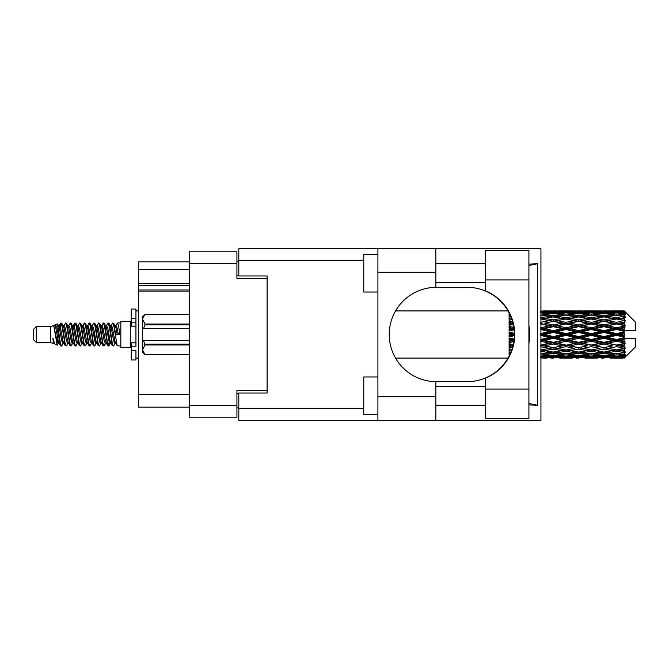 <?xml version="1.0" encoding="UTF-8"?>
<svg xmlns="http://www.w3.org/2000/svg" width="669" height="669" viewBox="0 0 669 669"><rect width="100%" height="100%" fill="white"/><g stroke="black" fill="none" stroke-linecap="round" stroke-linejoin="round"><path stroke-width="1" d="M189.352 291.09L138.583 291.09L138.583 289.97L189.352 289.97M267.115 393.012L267.115 390.37L236.918 390.37L236.918 417.172L189.352 417.172L189.352 251.828L236.918 251.828L236.918 278.63L267.115 278.63L267.115 275.988L267.115 393.012L238.808 393.012L238.808 408.675L363.752 408.675M238.808 407.73L236.918 407.73M236.918 261.27L238.808 261.27M189.352 269.381L138.583 269.381L138.583 261.83L189.352 261.83M189.352 407.17L138.583 407.17L138.583 394.334L189.352 394.334M138.583 291.09L138.583 394.334M138.583 269.381L138.583 283.539L189.352 283.539M138.583 283.539L138.583 289.97M138.583 285.521L189.352 285.521M485.493 389.049L485.493 378.144A47.19 47.19 0 0 0 485.493 290.856L485.493 250.507L528.911 250.507L528.911 418.493L485.493 418.493L485.493 389.049L528.911 389.049M485.493 263.72L435.854 263.72M485.493 282.594L435.854 282.594M485.493 386.406L435.854 386.406M485.493 405.28L435.854 405.28M377.91 414.713L363.752 414.713L363.752 376.965L377.91 376.965M377.91 292.035L363.752 292.035L363.752 254.287L377.91 254.287M377.91 396.784L435.854 396.784L435.854 420.383L377.91 420.383L377.91 248.617L435.854 248.617L435.854 272.216L377.91 272.216M435.854 396.784L435.854 381.681A47.19 47.19 0 0 1 389.233 334.5A47.19 47.19 0 0 1 435.854 287.319L435.854 272.216M528.911 264.121L537.6 263.72L537.6 405.28L528.911 403.532M528.911 404.879L537.6 405.28M435.854 420.383L540.937 420.383L540.937 248.617L435.854 248.617M267.115 275.988L238.808 275.988L238.808 248.617L377.91 248.617M377.91 420.383L238.808 420.383L238.808 408.675M435.854 287.319A47.19 47.19 0 0 1 436.422 287.31L467.138 287.31A47.19 47.19 0 0 1 514.319 334.5A47.19 47.19 0 0 1 467.138 381.69L436.422 381.69A47.19 47.19 0 0 1 435.854 381.681M528.911 343.523A58.512 58.512 0 0 0 528.911 325.477M537.6 263.72L528.911 265.468M36.285 342.428L36.285 326.572L33.45 329.407L33.45 339.593L36.285 342.428L50.434 342.428L53.386 343.649L53.921 343.088L53.495 343.456L54.674 343.456M36.285 326.572L50.434 326.572L50.434 342.428M120.838 334.5L120.838 347.52L130.279 347.52L130.279 321.48L120.838 321.48L120.838 334.5M50.434 326.572L53.721 325.569L57.191 345.221L54.699 343.849L52.926 338.071L53.386 343.649M57.659 338.121L57.041 340.889M57.191 345.221L59.39 340.847M55.218 324.59L57.475 323.963L59.098 334.5L59.098 338.907L56.815 327.2L55.218 324.59L54.239 325.912L54.674 325.544L55.853 328.161L58.211 340.839L58.964 343.088L59.775 343.155M106.145 325.912L108.052 322.985L109.231 326.355L112.434 345.722L113.688 345.722L115.428 342.779M108.052 322.985L108.972 323.278L109.816 326.355L112.183 342.645L113.362 346.015M110.703 326.221L112.768 322.985L113.947 326.355L117.159 345.722L120.838 346.015M115.586 325.912L117.485 322.985L118.664 326.355L119.851 334.5L115.72 334.5L113.688 323.278L116.013 328.161L117.192 334.5M59.098 338.907L60.862 346.015L61.791 345.722L63.522 342.779M59.098 334.5L60.277 342.645L61.456 346.015M59.39 328.153L60.862 322.985L62.041 326.355L65.253 345.722L66.507 345.722L68.079 343.088M60.862 322.985L61.791 323.278L62.635 326.355L64.993 342.645L66.172 346.015M62.928 325.544L64.107 325.544L65.587 322.985L66.766 326.355L69.969 345.722L71.223 345.722L72.954 342.779M71.558 342.202L72.026 339.225M65.587 322.985L66.507 323.278L67.352 326.355L69.71 342.645L70.889 346.015M71.976 343.155L72.369 340.847M67.644 325.544L68.823 325.544L70.304 322.985L71.483 326.355L74.685 345.722L75.94 345.722L77.512 343.088M70.304 322.985L71.223 323.278L72.068 326.355L74.435 342.645L75.614 346.015M73.54 328.153L75.02 322.985L76.199 326.355L79.41 345.722L80.665 345.722L82.228 343.088M80.991 342.202L81.459 339.225M75.02 322.985L75.94 323.278L76.793 326.355L79.151 342.645L80.33 346.015M81.417 343.155L81.802 340.847M77.838 325.912L79.736 322.985L80.916 326.355L84.127 345.722L85.381 345.722L87.112 342.779M85.716 342.202L86.184 339.225M79.736 322.985L80.665 323.278L81.509 326.355L83.868 342.645L85.047 346.015M86.134 343.155L86.527 340.847M82.396 326.221L84.461 322.985L85.64 326.355L88.843 345.722L90.098 345.722L91.67 343.088M84.461 322.985L85.381 323.278L86.226 326.355L88.584 342.645L89.763 346.015M86.518 325.544L87.706 325.544L89.178 322.985L90.357 326.355L93.56 345.722L94.814 345.722L96.545 342.779M95.149 342.202L95.617 339.225M89.178 322.985L90.098 323.278L90.942 326.355L93.309 342.645L94.488 346.015M95.567 343.155L95.96 340.847M91.988 325.912L93.894 322.985L95.073 326.355L98.284 345.722L99.539 345.722L101.27 342.779M99.865 342.202L100.333 339.225M93.894 322.985L94.814 323.278L95.667 326.355L98.025 342.645L99.204 346.015M100.291 343.155L100.685 340.847M96.545 326.221L98.611 322.985L99.79 326.355L103.001 345.722L104.255 345.722L105.827 343.088M98.611 322.985L99.539 323.278L100.383 326.355L102.742 342.645L103.921 346.015M101.27 326.221L103.335 322.985L104.515 326.355L107.717 345.722L108.972 345.722L110.117 340.847M108.345 345.781L109.775 339.225M103.335 322.985L104.255 323.278L105.1 326.355L107.458 342.645L108.637 346.015M59.733 329.775L61.163 323.219M73.883 329.775L74.359 326.798M82.981 328.153L83.374 325.845M83.324 329.775L83.792 326.798M87.698 328.153L88.091 325.845M88.04 329.775L88.509 326.798M97.139 328.153L97.532 325.845M97.482 329.775L97.95 326.798M101.855 328.153L102.248 325.845M102.198 329.775L102.666 326.798M111.297 328.153L111.681 325.845M111.639 329.775L112.108 326.798M112.768 322.985L113.688 323.278M620.523 334.5L624.227 333.63L624.227 335.37L620.523 334.5L616.575 334.5L578.635 342.837L540.703 350.004L544.65 350.648L553.355 349.109L562.044 350.648L553.355 352.078L540.937 350.046M595.243 334.5L603.931 332.46L612.637 334.5L603.931 336.54L595.243 334.5L591.296 334.5L540.703 345.413L544.65 345.865L553.355 344.042L562.044 345.865L553.355 347.612L544.65 345.865M569.955 334.5L578.635 332.46L587.34 334.5L578.635 336.54L569.955 334.5L565.999 334.5L540.703 340.136L544.65 340.37L553.355 338.372L562.044 340.37L553.355 342.319L544.65 340.37M544.65 334.5L553.355 332.46L562.044 334.5L553.355 336.54L544.65 334.5L540.703 334.5L553.355 331.665L549.408 331.54L540.703 333.572M509.092 356.075L509.092 356.761M509.811 354.629L509.092 354.712L509.352 355.582M510.447 353.224L509.092 353.031L509.092 354.118L509.995 354.236M511.927 349.335L509.092 348.817L509.092 350.238L511.467 350.648L509.092 351.049L509.092 352.32L510.94 352.036M513.232 344.585L509.092 343.699L509.092 345.371L511.467 345.865L509.092 346.35L509.092 347.913L512.571 347.236M514.093 339.158L509.092 338.004L509.092 339.827L511.467 340.37L509.092 340.906L509.092 342.67L513.775 341.625M514.302 333.313L509.092 332.092L509.092 333.94L511.467 334.5L509.092 335.06L509.092 336.908L514.302 335.687M513.775 327.375L509.092 326.33L509.092 328.094L511.467 328.63L509.092 329.173L509.092 330.996L514.093 329.842M512.571 321.764L509.092 321.087L509.092 322.65L511.467 323.135L509.092 323.629L509.092 325.301L513.232 324.415M510.94 316.964L509.092 316.68L509.092 317.951L511.467 318.352L509.092 318.762L509.092 320.183L511.927 319.665M509.995 314.764L509.092 314.882L509.092 315.969L510.447 315.776M509.352 313.418L509.092 314.288L509.811 314.371M509.092 312.231L509.092 312.916M624.227 310.918L625.172 311.854L624.227 310.918L620.523 310.951L624.227 310.918M624.227 311.277L616.575 311.796L607.887 311.328L624.227 311.277L625.172 312.097L624.227 311.026M624.227 311.813L624.227 312.348L620.523 312.063L624.227 311.813L625.172 312.44L624.227 311.369M624.227 313.05L616.575 314.096L607.887 313.151L616.575 312.364L624.227 313.05L625.172 313.636L624.227 312.348M624.227 314.129L624.227 315.057L620.523 314.581L625.172 314.413L624.227 313.259M624.227 316.161L616.575 317.683L607.887 316.32L616.575 315.091L625.172 316.479L624.227 315.057M624.227 317.725L624.227 318.996L620.523 318.352L625.172 317.641L624.227 316.479M624.227 320.434L616.575 322.333L607.887 320.635L616.575 319.038L625.172 320.459L624.227 318.996M624.227 322.383L624.227 323.905L620.523 323.135L625.172 321.94L624.227 320.836M624.227 325.586L624.227 326.046L616.575 327.743L607.887 325.811L616.575 323.955L624.227 325.586L625.172 325.318L624.227 323.905M624.227 327.793L624.227 329.474L620.523 328.63L624.227 327.793L625.172 327.016L624.227 326.046M624.227 331.297L624.227 331.791L616.575 333.572L607.887 331.54L616.575 329.533L624.227 331.297L624.227 330.729L625.147 330.729L624.227 329.474M625.147 330.729L635.55 330.729L635.55 322.232L624.746 311.428M624.227 333.63L624.227 331.791M624.227 337.209L624.227 337.703L616.575 339.467L607.887 337.46L616.575 335.428L624.227 337.209L624.227 335.37M624.746 357.572L635.55 346.768L635.55 338.271L624.227 338.271L624.227 337.703M624.227 339.526L624.227 341.207L620.523 340.37L624.227 339.526L625.147 338.271M624.227 342.954L624.227 343.414L616.575 345.045L607.887 343.189L616.575 341.257L624.227 342.954L625.172 341.984L624.227 341.207M624.227 345.095L624.227 346.617L620.523 345.865L624.227 345.095L625.172 343.682L624.227 343.414M624.227 348.164L616.575 349.962L607.887 348.365L616.575 346.667L624.227 348.164L625.172 347.06L624.227 346.617M624.227 350.004L624.227 351.275L620.523 350.648L624.227 350.004L625.172 348.541L624.227 348.566M624.227 352.521L616.575 353.909L607.887 352.68L616.575 351.317L624.227 352.521L625.172 351.359L624.227 351.275M624.227 353.943L624.227 354.871L620.523 354.419L624.227 353.943L625.172 352.521L624.227 352.839M624.227 355.741L616.575 356.636L607.887 355.849L616.575 354.904L624.227 355.741L625.172 354.587L624.227 354.871M624.227 356.652L624.227 357.187L620.523 356.937L624.227 356.652L625.172 355.364L624.227 355.95M610.262 358.074L616.575 358.091L607.887 357.672L616.575 357.204L624.227 357.631L625.172 356.56L624.227 357.187M624.227 357.631L616.575 357.974M624.227 357.974L620.523 358.049L624.227 357.974L625.172 356.903L624.227 357.723M625.172 357.146L624.227 358.082L625.172 357.146M543.077 358.091L547.025 358.074M559.669 358.074L572.33 358.074M553.355 358.091L550.98 358.091M540.703 357.204L549.408 357.672L540.703 357.974M550.779 357.338L549.408 357.672M543.981 357.882L544.65 358.049M553.355 357.831L553.355 356.744M562.713 357.882L562.044 358.049M565.999 358.091L557.294 357.672L565.999 357.204L574.696 357.672L565.999 357.974M584.965 358.074L597.609 358.074M578.635 358.091L576.268 358.091M553.355 357.48L544.65 356.937L553.355 356.226L562.044 356.937L553.355 357.48M540.703 354.904L549.408 355.849L540.703 356.636M551.958 355.281L549.408 355.849M542.659 356.468L544.65 356.937M553.355 356.226L553.355 354.996M564.034 356.468L562.044 356.937M555.931 357.338L557.294 357.672M565.999 357.204L565.999 356.042M576.068 357.338L574.696 357.672M569.286 357.882L569.955 358.049M578.635 357.831L578.635 356.744M588.009 357.882L587.34 358.049M591.296 358.091L582.59 357.672L591.296 357.204L599.976 357.672L591.296 357.974M616.575 358.091L622.898 358.074M603.931 358.091L601.556 358.091M578.635 357.48L569.955 356.937L578.635 356.226L587.34 356.937L578.635 357.48M565.999 356.636L557.294 355.849L565.999 354.904L574.696 355.849L565.999 356.636M553.355 355.44L544.65 354.419L553.355 353.257L562.044 354.419L553.355 355.44M540.703 351.317L549.408 352.68L540.703 353.909M553.355 353.257L553.355 351.953L549.408 352.68M541.572 353.792L544.65 354.419M565.121 353.792L562.044 354.419M554.752 355.281L557.294 355.849M565.999 354.904L565.999 353.625M577.247 355.281L574.696 355.849M567.956 356.468L569.955 356.937M578.635 356.226L578.635 354.996M589.339 356.468L587.34 356.937M581.21 357.338L582.59 357.672M591.296 357.204L591.296 356.042M601.356 357.338L599.976 357.672M594.574 357.882L595.243 358.049M603.931 357.831L603.931 356.744M613.306 357.882L612.637 358.049M603.931 357.48L595.243 356.937L603.931 356.226L612.637 356.937L603.931 357.48M591.296 356.636L582.59 355.849L591.296 354.904L599.976 355.849L591.296 356.636M578.635 355.44L569.955 354.419L578.635 353.257L587.34 354.419L578.635 355.44M565.999 353.909L557.294 352.68L565.999 351.317L574.696 352.68L565.999 353.909M540.703 346.667L549.408 348.365L540.703 349.962M512.922 345.898L509.092 346.634M512.972 345.689L511.467 345.865M553.355 349.109L553.355 347.813L549.408 348.365M565.999 351.317L565.999 350.004L562.044 350.648L565.999 350.004L569.955 350.648L578.635 349.109L587.34 350.648L578.635 352.078L553.355 347.813L557.294 348.365L565.999 346.667L574.696 348.365L565.999 349.962L557.294 348.365M553.355 351.953L557.294 352.68M578.635 353.257L578.635 351.953L574.696 352.68M566.869 353.792L569.955 354.419M590.418 353.792L587.34 354.419M580.031 355.281L582.59 355.849M591.296 354.904L591.296 353.625M602.535 355.281L599.976 355.849M593.252 356.468L595.243 356.937M603.931 356.226L603.931 354.996M614.627 356.468L612.637 356.937M606.515 357.338L607.887 357.672M616.575 357.204L616.575 356.042M619.854 357.882L620.523 358.049M603.931 355.44L595.243 354.419L603.931 353.257L612.637 354.419L603.931 355.44M591.296 353.909L582.59 352.68L591.296 351.317L599.976 352.68L591.296 353.909M540.703 341.257L549.408 343.189L540.703 345.045M513.943 340.454L509.092 341.499M513.976 340.212L511.467 340.37M553.355 344.042L553.355 342.837L549.408 343.189M553.355 347.612L540.703 345.413M565.999 346.667L565.999 345.413L562.044 345.865M565.999 349.962L574.696 348.365M578.635 349.109L578.635 347.813L582.59 348.365L591.296 346.667L599.976 348.365L591.296 349.962L582.59 348.365M591.296 351.317L591.296 350.004L587.34 350.648L591.296 350.004L595.243 350.648L603.931 349.109L612.637 350.648L603.931 352.078L565.999 345.413L569.955 345.865L578.635 344.042L587.34 345.865L578.635 347.612L569.955 345.865M578.635 351.953L582.59 352.68M603.931 353.257L603.931 351.953L599.976 352.68M592.165 353.792L595.243 354.419M615.706 353.792L612.637 354.419M605.328 355.281L607.887 355.849M616.575 354.904L616.575 353.625M618.532 356.468L620.523 356.937M565.999 345.045L557.294 343.189L565.999 341.257L574.696 343.189L565.999 345.413L553.355 342.837L557.294 343.189M540.703 335.428L549.408 337.46L540.703 339.467M514.319 334.751L509.092 335.922M514.319 334.5L511.467 334.5M553.355 338.372L553.355 337.335L549.408 337.46M553.355 342.319L553.355 342.837L540.703 340.136M565.999 341.257L565.999 340.136L562.044 340.37M578.635 344.042L578.635 342.837L574.696 343.189M578.635 347.612L587.34 345.865M591.296 346.667L591.296 345.413L595.243 345.865L603.931 344.042L612.637 345.865L603.931 347.612L595.243 345.865M591.296 349.962L599.976 348.365M603.931 349.109L603.931 347.813L607.887 348.365M616.575 351.317L616.575 350.004L613.423 350.514L616.575 350.004L620.523 350.648L578.635 342.837L582.59 343.189L591.296 341.257L599.976 343.189L591.296 345.045L582.59 343.189M603.931 351.953L607.887 352.68M617.454 353.792L620.523 354.419M578.635 342.319L569.955 340.37L578.635 338.372L587.34 340.37L578.635 342.319L578.635 342.837L565.999 340.136L569.955 340.37M565.999 339.467L557.294 337.46L565.999 335.428L574.696 337.46L565.999 339.467L565.999 340.136L553.355 337.335L557.294 337.46M540.703 329.533L549.408 331.54M514.018 329.173L509.092 330.26M513.976 328.788L511.467 328.63M553.355 332.46L553.355 331.665L557.294 331.54L565.999 329.533L574.696 331.54L565.999 333.572L557.294 331.54M553.355 336.54L553.355 337.335L540.703 334.5M565.999 335.428L565.999 334.5L562.044 334.5M578.635 338.372L578.635 337.335L574.696 337.46M591.296 341.257L591.296 340.136L587.34 340.37M591.296 345.045L603.931 342.837L599.976 343.189M603.931 344.042L603.931 342.837L607.887 343.189M603.931 347.612L612.637 345.865M616.575 346.667L616.575 345.413L620.523 345.865M616.575 349.962L625.172 348.541M603.931 342.319L595.243 340.37L603.931 338.372L612.637 340.37L603.931 342.319L603.931 342.837L591.296 340.136L595.243 340.37M591.296 339.467L582.59 337.46L591.296 335.428L599.976 337.46L591.296 339.467L591.296 340.136L578.635 337.335L582.59 337.46M553.355 330.628L544.65 328.63L553.355 326.681L562.044 328.63L553.355 330.628L553.355 331.665L540.703 328.864L544.65 328.63M540.703 323.955L549.408 325.811L540.703 327.743M513.148 324.039L509.092 324.858M512.972 323.311L511.467 323.135M553.355 326.681L553.355 326.163L540.703 328.864M553.355 324.958L544.65 323.135L553.355 321.388L562.044 323.135L553.355 324.958L553.355 326.163L549.408 325.811M565.999 329.533L565.999 328.864L553.355 331.665L565.999 334.5L565.999 333.572M565.999 327.743L557.294 325.811L565.999 323.955L574.696 325.811L565.999 327.743L565.999 328.864L562.044 328.63M578.635 332.46L578.635 331.665L565.999 334.5L578.635 337.335L578.635 336.54M578.635 330.628L569.955 328.63L578.635 326.681L587.34 328.63L578.635 330.628L578.635 331.665L574.696 331.54M591.296 335.428L591.296 334.5L587.34 334.5M603.931 338.372L603.931 337.335L599.976 337.46M616.575 341.257L616.575 340.136L603.931 342.837L616.575 345.045M616.575 339.467L616.575 340.136L612.637 340.37M625.172 343.682L616.575 345.413L625.172 347.06M591.296 333.572L582.59 331.54L591.296 329.533L599.976 331.54L591.296 333.572L591.296 334.5L578.635 331.665L582.59 331.54M540.703 319.038L549.408 320.635L540.703 322.333M511.902 319.581L509.092 320.066M553.355 321.388L544.65 323.135M553.355 319.891L544.65 318.352L553.355 316.922L562.044 318.352L553.355 319.891L553.355 321.187L549.408 320.635M565.999 323.955L553.355 326.163L557.294 325.811M565.999 322.333L557.294 320.635L565.999 319.038L574.696 320.635L565.999 322.333L565.999 323.587L562.044 323.135M578.635 326.681L578.635 326.163L565.999 328.864L569.955 328.63M578.635 324.958L569.955 323.135L578.635 321.388L587.34 323.135L578.635 324.958L578.635 326.163L574.696 325.811M591.296 329.533L591.296 328.864L578.635 331.665L540.703 323.587M591.296 327.743L582.59 325.811L591.296 323.955L599.976 325.811L591.296 327.743L591.296 328.864L587.34 328.63M603.931 332.46L603.931 331.665L591.296 334.5L603.931 337.335L607.887 337.46M603.931 330.628L595.243 328.63L603.931 326.681L612.637 328.63L603.931 330.628L603.931 331.665L599.976 331.54M603.931 336.54L603.931 337.335L616.575 340.136L620.523 340.37M616.575 335.428L616.575 334.5L612.637 334.5M625.022 338.271L616.575 340.136L625.172 341.984M540.703 315.091L549.408 316.32L540.703 317.683M565.999 319.038L553.355 321.187L540.703 318.996L544.65 318.352L540.937 318.954M553.355 315.743L544.65 314.581L553.355 313.56L562.044 314.581L553.355 315.743L553.355 317.047L549.408 316.32M578.635 321.388L562.044 318.352L565.999 318.996L578.635 316.922L587.34 318.352L578.635 319.891L569.955 318.352L565.999 318.996L565.999 317.683L557.294 316.32L565.999 315.091L574.696 316.32L565.999 317.683M578.635 319.891L578.635 321.187L565.999 323.587L553.355 321.187L557.294 320.635M591.296 319.038L599.976 320.635L591.296 322.333L582.59 320.635L591.296 318.996L578.635 321.187L574.696 320.635M591.296 323.955L578.635 326.163L565.999 323.587L569.955 323.135M591.296 322.333L591.296 323.587L587.34 323.135M603.931 326.681L603.931 326.163L591.296 328.864L578.635 326.163L582.59 325.811M603.931 324.958L595.243 323.135L603.931 321.388L612.637 323.135L603.931 324.958L603.931 326.163L599.976 325.811M616.575 329.533L616.575 328.864L603.931 331.665L591.296 328.864L595.243 328.63M616.575 327.743L616.575 328.864L612.637 328.63M616.575 333.572L616.575 334.5L603.931 331.665L607.887 331.54M624.227 332.777L616.575 334.5L624.227 336.223M540.703 312.364L549.408 313.151L540.703 314.096M551.958 313.719L549.408 313.151M541.572 315.208L544.65 314.581M565.121 315.208L562.044 314.581M553.355 317.047L557.294 316.32M578.635 315.743L569.955 314.581L578.635 313.56L587.34 314.581L578.635 315.743L578.635 317.047L574.696 316.32M603.931 321.388L587.34 318.352L591.296 318.996L603.931 316.922L612.637 318.352L603.931 319.891L595.243 318.352L591.296 318.996L591.296 317.683L582.59 316.32L591.296 315.091L599.976 316.32L591.296 317.683M603.931 319.891L603.931 321.187L591.296 323.587L578.635 321.187L582.59 320.635M616.575 319.038L603.931 321.187L599.976 320.635M616.575 323.955L603.931 326.163L591.296 323.587L595.243 323.135M616.575 322.333L616.575 323.587L612.637 323.135M625.172 327.016L616.575 328.864L603.931 326.163L607.887 325.811M625.022 330.729L616.575 328.864L620.523 328.63M565.999 314.096L557.294 313.151L565.999 312.364L574.696 313.151L565.999 314.096L565.999 315.375M553.355 312.774L544.65 312.063L553.355 311.52L562.044 312.063L553.355 312.774L553.355 314.004M540.703 311.026L549.408 311.328L540.703 311.796M550.779 311.662L549.408 311.328M542.659 312.532L544.65 312.063M564.034 312.532L562.044 312.063M554.752 313.719L557.294 313.151M577.247 313.719L574.696 313.151M566.869 315.208L569.955 314.581M590.418 315.208L587.34 314.581M578.635 317.047L582.59 316.32M603.931 315.743L595.243 314.581L603.931 313.56L612.637 314.581L603.931 315.743L603.931 317.047L599.976 316.32M625.172 320.459L612.637 318.352L616.575 318.996L619.737 318.486L616.575 318.996L616.575 317.683M625.172 321.94L616.575 323.587L603.931 321.187L607.887 320.635M625.172 325.318L616.575 323.587L620.523 323.135M591.296 314.096L582.59 313.151L591.296 312.364L599.976 313.151L591.296 314.096L591.296 315.375M578.635 312.774L569.955 312.063L578.635 311.52L587.34 312.063L578.635 312.774L578.635 314.004M565.999 311.796L557.294 311.328L574.696 311.328L565.999 311.796L565.999 312.958M553.355 311.169L544.65 310.951L562.044 310.951L553.355 311.169L553.355 312.256M553.355 310.909L555.73 310.909M547.025 310.926L543.077 310.909M543.981 311.118L544.65 310.951M562.713 311.118L562.044 310.951M555.931 311.662L557.294 311.328M576.068 311.662L574.696 311.328M567.956 312.532L569.955 312.063M589.339 312.532L587.34 312.063M580.031 313.719L582.59 313.151M602.535 313.719L599.976 313.151M592.165 315.208L595.243 314.581M615.706 315.208L612.637 314.581M603.931 317.047L607.887 316.32M603.931 312.774L595.243 312.063L603.931 311.52L612.637 312.063L603.931 312.774L603.931 314.004M591.296 311.796L582.59 311.328L599.976 311.328L591.296 311.796L591.296 312.958M578.635 311.169L569.955 310.951L587.34 310.951L578.635 311.169L578.635 312.256M578.635 310.909L581.01 310.909M572.33 310.926L559.669 310.926M569.286 311.118L569.955 310.951M588.009 311.118L587.34 310.951M581.21 311.662L582.59 311.328M601.356 311.662L599.976 311.328M593.252 312.532L595.243 312.063M614.627 312.532L612.637 312.063M605.328 313.719L607.887 313.151M616.575 314.096L616.575 315.375M617.454 315.208L620.523 314.581M603.931 311.169L595.243 310.951L612.637 310.951L603.931 311.169L603.931 312.256M603.931 310.909L606.306 310.909M597.609 310.926L584.965 310.926M594.574 311.118L595.243 310.951M613.306 311.118L612.637 310.951M606.515 311.662L607.887 311.328M616.575 311.796L616.575 312.958M618.532 312.532L620.523 312.063M622.898 310.926L610.262 310.926M619.854 311.118L620.523 310.951M52.926 342.837L53.495 343.456M57.977 325.661L58.638 325.912L59.39 328.161L61.749 340.839L62.928 343.456L63.354 343.088M66.507 323.278L68.823 328.161L71.19 340.839L72.369 343.456L72.796 343.088M74.727 334.5L75.313 331.071M75.94 323.278L78.265 328.161L80.623 340.839L81.802 343.456L82.981 343.456M85.381 323.278L87.706 328.161L90.064 340.839L91.243 343.456L92.422 343.456M93.601 334.5L94.187 331.071M94.814 323.278L97.139 328.161L99.497 340.839L100.676 343.456L101.111 343.088M104.255 323.278L106.58 328.161L108.938 340.839L110.117 343.456L111.297 340.847M52.926 338.071L54.699 343.849M58.797 326.221L59.39 325.544L60.57 328.161L62.928 340.839L65.253 345.722M68.823 325.544L70.011 328.161L72.369 340.839L74.685 345.722M77.086 325.544L78.265 325.544L79.444 328.161L81.802 340.839L84.127 345.722M87.706 325.544L88.885 328.161L91.243 340.839L93.56 345.722M94.187 337.929L94.781 334.5M96.712 325.912L97.139 325.544L98.318 328.161L100.676 340.839L103.001 345.722M105.393 325.544L106.58 325.544L107.759 328.161L110.117 340.839L112.434 345.722M114.834 325.544L116.013 325.544L117.192 328.161L118.371 334.5M53.721 325.569L57.032 340.839L58.211 343.456L58.638 343.088M61.791 323.278L64.107 328.161L66.465 340.839L67.644 343.456L68.823 343.456M71.223 323.278L73.548 328.161L75.906 340.839L77.086 343.456L78.265 343.456M80.665 323.278L82.981 328.161L85.339 340.839L86.518 343.456L86.953 343.088M88.885 334.5L89.47 331.071M90.098 323.278L92.422 328.161L94.781 340.839L95.96 343.456L96.386 343.088M99.539 323.278L101.855 328.161L104.213 340.839L105.393 343.456L106.58 343.456M110.87 325.912L111.297 325.544L110.117 325.544L111.297 328.161L113.655 340.839L114.834 343.456L115.26 343.088M64.107 325.544L65.286 328.161L67.644 340.839L69.969 345.722M72.369 328.153L73.548 325.544L74.727 328.161L77.086 340.839L79.41 345.722M82.555 325.912L82.981 325.544L84.16 328.161L86.518 340.839L88.843 345.722M91.243 325.544L92.422 325.544L93.601 328.161L95.96 340.839L98.284 345.722M100.676 325.544L101.855 325.544L103.034 328.161L105.393 340.839L107.717 345.722M108.345 337.929L108.938 334.5M111.297 325.544L112.476 328.161L114.834 340.839L117.159 345.722M509.092 313.393L509.092 314.656M509.092 316.68L509.092 317.992M509.092 321.087L509.092 322.65M512.922 323.102L509.092 322.366M509.092 326.33L509.092 328.094M513.943 328.546L509.092 327.501M509.092 332.092L509.092 333.94M514.319 334.249L509.092 333.078M509.092 338.004L509.092 339.827M514.018 339.827L509.092 338.74M509.092 343.699L509.092 345.371M513.148 344.961L509.092 344.142M509.092 348.817L509.092 350.238M511.902 349.419L509.092 348.934M509.092 353.031L509.092 354.118M135.941 342.837L131.224 342.837L131.224 346.199L135.941 346.199L135.941 318.26L131.224 318.26L131.224 309.019L135.941 309.019L135.941 322.801L131.224 322.801L131.224 326.163L135.941 326.163M131.224 346.199L131.224 359.981L135.941 359.981L135.941 350.74L131.224 350.74M131.224 318.26L131.224 322.801M189.352 344.97L144.997 344.97L143.584 340.638L189.352 340.638M144.997 344.125L189.352 344.125M189.352 324.875L144.997 324.875L143.584 328.362L142.547 328.362L142.547 319.213L144.997 324.03L189.352 324.03M144.997 324.875L144.997 324.03M143.584 340.638L142.547 340.638L142.547 349.787L144.997 354.603L189.352 354.595L144.997 354.603L142.547 352.145L142.547 349.787L144.997 344.97M142.547 319.213L142.547 316.855L144.997 314.397L189.352 314.397L144.997 314.397L142.597 318.544M142.547 328.362L142.547 340.638M189.352 328.362L143.584 328.362M189.352 405.473L236.918 405.473M236.918 263.527L189.352 263.527M236.918 393.581L238.808 393.581M238.808 275.419L236.918 275.419M363.752 260.325L238.808 260.325M485.493 279.951L528.911 279.951M135.941 326.121L131.224 326.121M135.941 342.879L131.224 342.879M130.279 344.41L131.224 344.41M395.555 358.091L507.997 358.091M395.555 310.909L507.997 310.909M563.616 358.091L568.374 358.091M588.921 358.091L593.671 358.091M614.209 358.091L618.95 358.091M563.616 310.909L568.374 310.909M588.921 310.909L593.671 310.909M614.209 310.909L618.95 310.909M117.485 322.985L120.838 322.985M130.279 324.59L131.224 324.59M57.475 323.963L58.638 325.912M108.972 345.722L110.544 343.088M58.211 325.544L59.39 325.544M62.928 343.456L64.107 343.456M72.369 343.456L73.548 343.456M95.96 325.544L97.139 325.544M100.676 343.456L101.855 343.456M110.117 343.456L111.297 343.456M58.964 325.912L60.536 323.278M108.972 323.278L110.544 325.912M53.495 325.544L54.674 325.544M58.211 343.456L59.39 343.456M72.369 325.544L73.548 325.544M81.802 325.544L82.981 325.544M86.518 343.456L87.706 343.456M95.96 343.456L97.139 343.456M114.834 343.456L116.013 343.456M58.964 343.088L60.536 345.722M73.113 325.912L74.685 323.278M135.941 358.091L138.583 358.091M135.941 310.909L138.583 310.909"/></g></svg>
